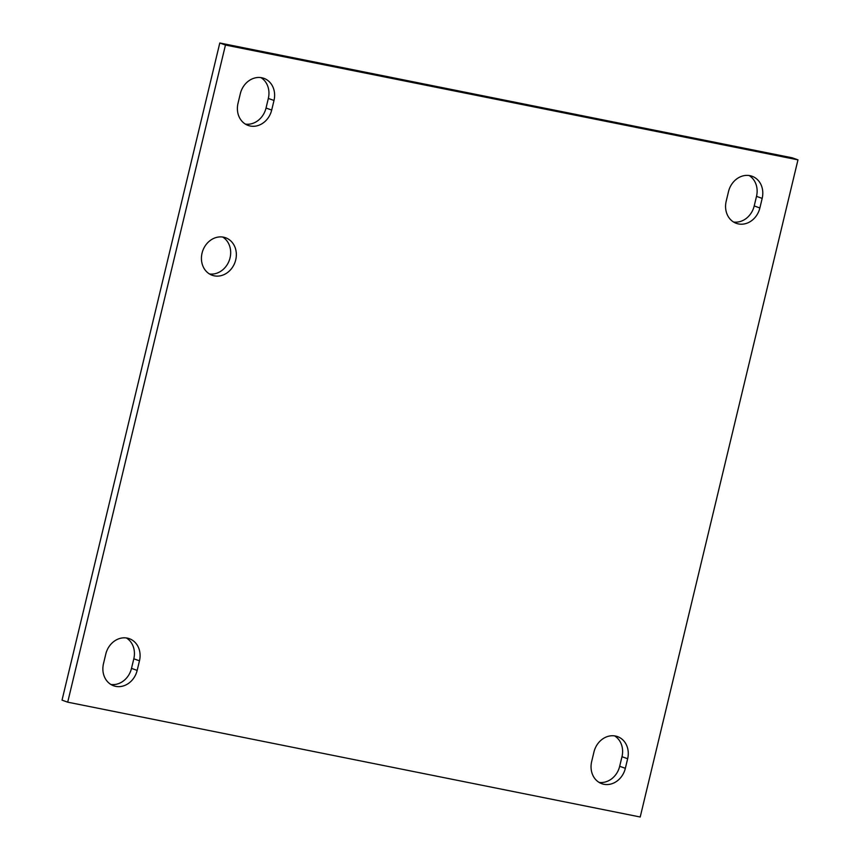 <?xml version="1.0" encoding="UTF-8"?>
<svg xmlns="http://www.w3.org/2000/svg" width="860" height="860" viewBox="0 0 860 860"><rect width="100%" height="100%" fill="white"/><g stroke="black" fill="none" stroke-linecap="round" stroke-linejoin="round"><path stroke-width="1.29" d="M214.248 275.834A19.92 17.125 -70.3 0 1 212.173 275.254A19.92 17.125 -70.3 0 1 202.767 250.733A19.92 17.125 -70.3 0 1 225.6 237.758A19.92 17.125 -70.3 0 1 235.403 261.085A19.92 17.125 -70.3 0 1 214.248 275.834M209.442 273.953A19.92 17.125 109.7 0 0 229.34 260.247A19.92 17.125 109.7 0 0 222.665 237.027M103.49 663.651L105.791 654.062A19.92 17.125 -70.3 0 1 129.344 638.69A19.92 17.125 -70.3 0 1 139.471 660.813L137.17 670.402A19.92 17.125 -70.3 0 1 113.617 685.775A19.92 17.125 -70.3 0 1 103.49 663.651M110.886 684.474A19.92 17.125 109.7 0 0 131.505 668.37L133.805 658.792A19.92 17.125 109.7 0 0 126.409 637.97M238.016 103.297L240.316 93.708A19.92 17.125 -70.3 0 1 263.87 78.335A19.92 17.125 -70.3 0 1 273.996 100.469L271.695 110.058A19.92 17.125 -70.3 0 1 248.142 125.431A19.92 17.125 -70.3 0 1 238.016 103.297M245.412 124.119A19.92 17.125 109.7 0 0 266.03 108.027L268.331 98.438A19.92 17.125 109.7 0 0 260.935 77.615M591.669 761.562L593.97 751.973A19.92 17.125 -70.3 0 1 617.523 736.601A19.92 17.125 -70.3 0 1 627.649 758.735L625.349 768.313A19.92 17.125 -70.3 0 1 601.796 783.696A19.92 17.125 -70.3 0 1 591.669 761.562M599.065 782.385A19.92 17.125 109.7 0 0 619.684 766.292L621.984 756.703A19.92 17.125 109.7 0 0 614.588 735.88M726.195 201.208L728.495 191.629A19.92 17.125 -70.3 0 1 752.048 176.246A19.92 17.125 -70.3 0 1 762.175 198.38L759.875 207.97A19.92 17.125 -70.3 0 1 736.321 223.342A19.92 17.125 -70.3 0 1 726.195 201.208M733.591 222.03A19.92 17.125 109.7 0 0 754.209 205.938L756.51 196.349A19.92 17.125 109.7 0 0 749.114 175.526M225.46 45.032L797.972 159.852L640.205 817L67.703 702.168L225.46 45.032L219.794 43L62.028 700.147L67.703 702.168M219.794 43L792.296 157.831L797.972 159.852M137.17 670.402L131.505 668.37M139.471 660.813L133.805 658.792M271.695 110.058L266.03 108.027M273.996 100.469L268.331 98.438M625.349 768.313L619.684 766.292M627.649 758.735L621.984 756.703M759.875 207.97L754.209 205.938M762.175 198.38L756.51 196.349"/></g></svg>
